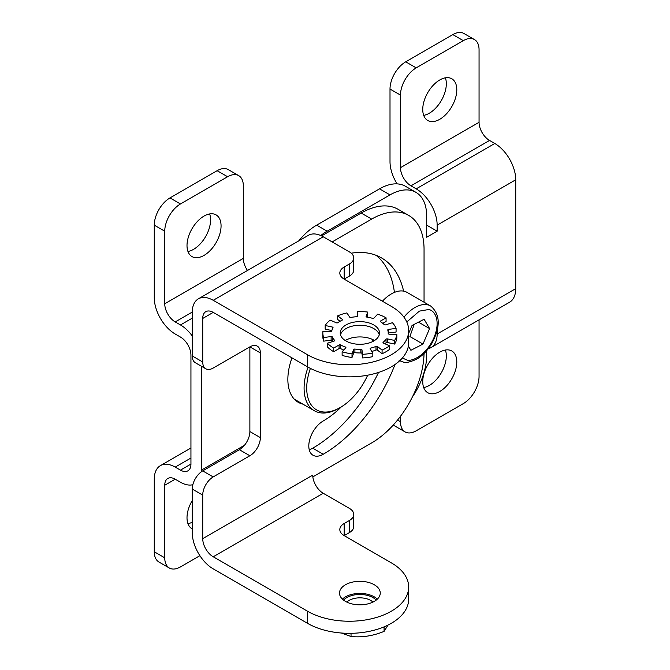 <?xml version="1.0" encoding="UTF-8"?>
<svg xmlns="http://www.w3.org/2000/svg" width="670" height="670" viewBox="0 0 670 670"><rect width="100%" height="100%" fill="white"/><g stroke="black" fill="none" stroke-linecap="round" stroke-linejoin="round"><path stroke-width="1" d="M367.688 375.192A47.411 27.378 -60 0 1 340.243 407.519L338.928 408.273A49.27 28.442 -60 0 1 314.297 410.718A49.27 28.442 -60 0 1 308.083 367.168M338.928 408.273L340.243 407.519A47.411 27.378 -60 0 1 340.234 407.519A47.411 27.378 -60 0 1 310.394 368.399M372.93 339.656A49.27 28.442 -60 0 1 373.24 341.273M372.436 339.43A47.411 27.378 -60 0 1 372.947 341.424M302.865 404.119A50.007 28.869 -60 0 1 298.209 402.285A50.007 28.869 -60 0 1 287.857 379.387A50.007 28.869 -60 0 1 291.978 357.872M374.53 340.511A20.376 11.758 -0 0 0 345.477 340.377A20.376 11.758 -0 0 0 345.243 340.511M345.477 584.751A20.376 11.758 180 0 1 367.679 582.205A20.376 11.758 180 0 1 380.259 593.067A20.376 11.758 180 0 1 374.287 601.384A20.376 11.758 180 0 1 352.085 603.938A20.376 11.758 180 0 1 339.506 593.067A20.376 11.758 180 0 1 345.477 584.751M377.352 599.122A20.376 11.758 -0 0 0 345.477 596.853A20.376 11.758 -0 0 0 342.412 599.122M309.238 449.721A20.376 11.758 120 0 0 312.739 448.196A116.68 67.368 120 0 0 378.525 372.445M394.429 292.405A116.68 67.368 120 0 0 376.079 255.312M321.575 235.915L361.189 213.043A74.085 42.771 -60 0 1 398.231 209.375L408.708 215.422A74.085 42.771 -60 0 1 424.051 249.341L424.051 302.203M307.497 623.318L307.497 611.216A59.27 34.22 0 0 0 372.084 618.636A59.27 34.22 0 0 0 408.675 587.02L408.675 599.122A59.27 34.22 0 0 1 372.084 630.73A59.27 34.22 0 0 1 307.497 623.318L213.202 568.872A29.631 17.11 -120 0 1 192.248 532.583L192.248 489.025A14.815 8.551 -60 0 1 202.725 470.884L239.399 449.712A14.815 8.551 120 0 0 249.877 431.564L249.877 346.876L213.202 368.048A14.815 8.551 -60 0 1 205.799 368.785A14.815 8.551 -60 0 1 202.725 362.001L202.725 318.443A14.815 8.551 60 0 1 205.799 311.667A14.815 8.551 60 0 1 213.202 312.396L307.497 366.833A59.27 34.22 0 0 0 372.084 374.254A59.27 34.22 0 0 0 408.675 342.638L408.675 330.545A59.27 34.22 0 0 0 391.314 306.349L344.171 279.13A14.815 8.551 180 0 1 339.824 273.075A14.815 8.551 180 0 1 344.171 267.029L344.171 279.13L349.405 276.107A14.815 8.551 180 0 0 353.743 270.052L353.743 257.958A14.815 8.551 -0 0 0 349.405 251.912L323.216 236.786A29.631 17.11 -120 0 0 308.393 235.321L198.387 298.828A29.631 17.11 60 0 1 213.202 300.302L323.216 236.786M205.799 368.785L195.322 362.73A14.815 8.551 -60 0 1 192.248 355.946L192.248 312.396A29.631 17.11 60 0 1 198.387 298.828M351.231 253.193A116.68 67.368 -60 0 1 381.557 257.925A116.68 67.368 -60 0 1 403.608 291.123M394.99 364.505A116.68 67.368 -60 0 1 323.216 454.243A20.376 11.758 -60 0 1 313.024 455.257A20.376 11.758 -60 0 1 309.9 438.934A20.376 11.758 -60 0 1 323.216 420.978A75.936 43.843 -60 0 0 341.365 406.841M332.119 241.929L371.666 219.09A74.085 42.771 -60 0 1 408.708 215.422M307.497 366.833L307.497 354.74L213.202 300.302M260.354 352.923L249.877 346.876A14.815 8.551 -60 0 1 257.28 346.139A14.815 8.551 -60 0 1 260.354 352.923L260.354 437.611A14.815 8.551 -60 0 1 249.877 455.759L239.399 449.712M307.497 611.216L213.202 556.778A14.815 8.551 60 0 1 202.725 538.63L202.725 495.08A14.815 8.551 -60 0 1 213.202 476.931L249.877 455.759M424.043 353.509A74.085 42.771 -60 0 1 371.666 442.904L312.84 476.873M307.497 354.74A59.27 34.22 0 0 0 372.084 362.16A59.27 34.22 0 0 0 408.675 330.545M353.743 257.958A14.815 8.551 -0 0 1 349.405 264.005L344.171 267.029M202.725 538.63L312.739 475.114A14.815 8.551 -120 0 0 323.216 493.262L213.202 556.778M408.675 587.02A59.27 34.22 0 0 0 391.314 562.825L344.171 535.606A14.815 8.551 180 0 1 339.824 529.56A14.815 8.551 180 0 1 344.171 523.505L344.171 535.606L349.405 532.583A14.815 8.551 180 0 0 353.743 526.528L353.743 514.434A14.815 8.551 -0 0 0 349.405 508.388L323.216 493.262M353.743 514.434A14.815 8.551 -0 0 1 349.405 520.481L344.171 523.505M439.771 352.169A24.078 13.903 -60 0 1 451.806 350.979A24.078 13.903 -60 0 1 455.5 370.276A24.078 13.903 -60 0 1 439.771 391.489A24.078 13.903 -60 0 1 427.736 392.687A24.078 13.903 -60 0 1 424.043 373.391A24.078 13.903 -60 0 1 439.771 352.169M423.691 387.578A24.078 13.903 120 0 0 429.294 385.443A24.078 13.903 120 0 0 445.374 350.033M439.771 119.285A24.078 13.903 120 0 0 455.5 98.071A24.078 13.903 120 0 0 451.806 78.775A24.078 13.903 120 0 0 439.771 79.965A24.078 13.903 120 0 0 424.043 101.187A24.078 13.903 120 0 0 427.736 120.483A24.078 13.903 120 0 0 439.771 119.285M423.691 115.374A24.078 13.903 120 0 0 429.294 113.238A24.078 13.903 120 0 0 445.374 77.829M204.04 255.387A24.078 13.903 120 0 0 219.768 234.165A24.078 13.903 120 0 0 216.075 214.877A24.078 13.903 120 0 0 204.04 216.067A24.078 13.903 120 0 0 188.304 237.289A24.078 13.903 120 0 0 191.997 256.577A24.078 13.903 120 0 0 204.04 255.387M187.96 251.476A24.078 13.903 120 0 0 193.563 249.341A24.078 13.903 120 0 0 209.635 213.931M426.673 350.678L426.673 355.192A51.858 29.941 -60 0 1 412.352 397.034M437.15 330.444L437.15 334.029A29.631 17.11 60 0 1 431.011 347.588A29.631 17.11 60 0 1 428.298 348.668M416.196 188.848L410.961 185.825A14.815 8.551 60 0 1 400.484 167.676L400.484 95.09A22.227 12.831 -60 0 1 416.196 67.871L463.347 40.652A22.227 12.831 -60 0 1 474.461 39.547A22.227 12.831 -60 0 1 479.058 49.722L479.058 122.308A14.815 8.551 -120 0 0 489.536 140.457L494.778 143.481L416.196 188.848A29.631 17.11 60 0 1 437.15 225.145L515.732 179.778L515.732 288.661L437.15 334.029M437.15 225.145L437.15 231.192L426.673 237.239L426.673 216.067A51.858 29.941 -60 0 0 415.936 192.332L405.459 186.277A51.858 29.941 120 0 0 379.53 188.848L316.667 225.145A51.858 29.941 120 0 0 298.745 240.89M320.746 235.53A51.858 29.941 -60 0 1 327.144 231.192L390.007 194.895A51.858 29.941 -60 0 1 415.936 192.332M244.466 445.265L201.419 470.122L201.419 366.255M431.011 347.588L509.594 302.22A29.631 17.11 -120 0 0 515.732 288.661M400.484 416.296L400.484 421.732A22.227 12.831 120 0 0 405.082 431.907A22.227 12.831 120 0 0 416.196 430.81L463.347 403.591A22.227 12.831 120 0 0 479.058 376.364L479.058 319.85M515.732 179.778A29.631 17.11 -120 0 0 494.778 143.481M426.673 225.145L437.15 231.192M192.248 318.141L180.464 324.95A29.631 17.11 60 0 1 192.248 335.946M180.464 324.95L175.222 321.927A14.815 8.551 60 0 1 164.745 303.778L164.745 231.192A22.227 12.831 -60 0 1 180.464 203.973L227.607 176.746A22.227 12.831 -60 0 1 238.721 175.649L228.244 169.602A22.227 12.831 120 0 0 217.13 170.699L169.987 197.918A22.227 12.831 120 0 0 154.267 225.145L154.267 297.731A29.631 17.11 -120 0 0 175.222 334.02L180.464 337.043A14.815 8.551 60 0 1 190.942 355.192L190.942 464.076A14.815 8.551 60 0 1 187.868 470.859A14.815 8.551 60 0 1 180.464 470.122L175.222 467.099A29.631 17.11 -120 0 0 160.406 465.633A29.631 17.11 -120 0 0 154.267 479.201L154.267 551.787A22.227 12.831 120 0 0 158.874 561.962L169.351 568.009A22.227 12.831 120 0 0 180.464 566.912L199.895 555.69M164.745 485.248A14.815 8.551 60 0 1 167.818 478.464A14.815 8.551 60 0 1 175.222 479.201L164.745 485.248L164.745 557.834A22.227 12.831 120 0 0 169.351 568.009M175.222 479.201L180.464 482.224A29.631 17.11 60 0 0 192.834 484.695M201.419 470.122A29.631 17.11 60 0 1 201.369 471.772M474.461 39.547L463.983 33.5A22.227 12.831 120 0 0 452.87 34.597L405.719 61.824A22.227 12.831 120 0 0 390.007 89.043L390.007 161.629A29.631 17.11 -120 0 0 397.109 183.882M238.721 175.649A22.227 12.831 -60 0 1 243.327 185.825L243.327 258.411A14.815 8.551 -120 0 0 247.498 270.479M192.248 528.923A24.078 13.903 -60 0 1 191.997 528.781A24.078 13.903 -60 0 1 192.248 500.549M393.357 424.956A22.227 12.831 120 0 0 394.605 425.86L405.082 431.907M187.96 523.68A24.078 13.903 120 0 0 192.248 522.24M379.262 334.774A19.631 11.331 -0 0 0 373.768 328.576A19.631 11.331 -0 0 0 353.852 325.804A19.631 11.331 -0 0 0 340.502 334.774M373.768 324.95A19.631 11.331 180 0 1 379.513 332.965A19.631 11.331 180 0 1 367.394 343.434A19.631 11.331 180 0 1 346.005 340.98A19.631 11.331 180 0 1 340.251 332.965A19.631 11.331 180 0 1 352.37 322.488A19.631 11.331 180 0 1 373.768 324.95M332.312 327.027A1.114 0.645 180 0 1 332.705 327.169A1.114 0.645 180 0 1 333.032 327.63A1.114 0.645 180 0 1 332.982 327.831A28.341 16.356 -0 0 0 331.717 331.181A1.114 0.645 180 0 1 330.528 331.75L322.932 331.441A37.043 21.39 -0 0 0 322.84 332.965A37.043 21.39 -0 0 0 323.685 337.512L331.131 336.575A1.114 0.645 180 0 1 332.153 336.75A1.114 0.645 180 0 1 332.437 337.043A28.341 16.356 -0 0 0 334.514 340.26A1.114 0.645 180 0 1 334.632 340.544A1.114 0.645 180 0 1 334.054 341.105L327.37 343.216A37.043 21.39 -0 0 0 333.694 348.082L339.079 344.975A1.114 0.645 180 0 1 340.62 344.958A28.341 16.356 -0 0 0 345.377 347.018A1.114 0.645 180 0 1 345.594 347.11A1.114 0.645 180 0 1 345.913 347.571A1.114 0.645 180 0 1 345.779 347.872L342.127 351.733A37.043 21.39 -0 0 0 352.01 353.861L353.626 349.564A1.114 0.645 180 0 1 354.907 349.07A28.341 16.356 -0 0 0 360.837 349.313A1.114 0.645 180 0 1 361.658 349.505A1.114 0.645 180 0 1 361.984 349.908L362.529 354.296A37.043 21.39 -0 0 0 372.83 352.998L370.167 348.886A1.114 0.645 180 0 1 370.1 348.66A1.114 0.645 180 0 1 370.778 348.065A28.341 16.356 -0 0 0 375.996 346.423A1.114 0.645 180 0 1 377.411 346.499A1.114 0.645 180 0 1 377.52 346.566L382.084 350.083A37.043 21.39 -0 0 0 389.538 345.779L383.441 343.141A1.114 0.645 180 0 1 382.997 342.63A1.114 0.645 180 0 1 383.19 342.269A28.341 16.356 -0 0 0 386.037 339.255A1.114 0.645 180 0 1 387.453 338.903L394.588 340.435A37.043 21.39 -0 0 0 396.833 334.489L389.236 334.179A1.114 0.645 180 0 1 388.206 333.534A1.114 0.645 180 0 1 388.206 333.518A28.341 16.356 -0 0 0 388.223 332.965A28.341 16.356 -0 0 0 387.779 330.092A1.114 0.645 180 0 1 387.762 329.975A1.114 0.645 180 0 1 388.642 329.355L396.079 328.417A37.043 21.39 -0 0 0 392.394 322.714L385.711 324.824A1.114 0.645 180 0 1 384.22 324.59A28.341 16.356 -0 0 0 380.661 321.843A1.114 0.645 180 0 1 380.367 321.399A1.114 0.645 180 0 1 380.694 320.947L386.079 317.84A37.043 21.39 -0 0 0 377.637 314.197L373.986 318.049A1.114 0.645 180 0 1 372.512 318.317A28.341 16.356 -0 0 0 366.951 317.119A1.114 0.645 180 0 1 366.113 316.5A1.114 0.645 180 0 1 366.138 316.366L367.755 312.069A37.043 21.39 -0 0 0 357.244 311.634L357.78 316.014A1.114 0.645 180 0 1 357.788 316.064A1.114 0.645 180 0 1 356.8 316.701A28.341 16.356 -0 0 0 350.988 317.429A1.114 0.645 180 0 1 349.598 317.044L346.934 312.923A37.043 21.39 -0 0 0 337.688 315.846L342.244 319.364A1.114 0.645 180 0 1 342.471 319.749A1.114 0.645 180 0 1 342.06 320.243A28.341 16.356 -0 0 0 337.856 322.672A1.114 0.645 180 0 1 336.323 322.781L330.226 320.143A37.043 21.39 -0 0 0 325.176 325.486L332.312 327.027L332.312 329.188M382.084 350.083L382.084 353.71L377.52 350.192A1.114 0.645 -0 0 0 377.411 350.125A1.114 0.645 -0 0 0 375.996 350.05L375.996 346.423M362.529 354.296L362.529 357.922L361.984 353.542A1.114 0.645 -0 0 0 361.658 353.132A1.114 0.645 -0 0 0 360.837 352.948L360.837 349.313M332.437 337.043L332.437 340.67A1.114 0.645 -0 0 0 332.153 340.377A1.114 0.645 -0 0 0 331.131 340.201L323.685 341.139L323.685 337.512M322.84 332.965L322.84 336.591A37.043 21.39 -0 0 0 323.685 341.139M331.851 330.553L325.176 329.121L325.176 325.486M340.033 321.282L337.688 319.473L337.688 315.846M357.403 316.55L357.244 311.634M367.755 312.069L367.202 317.161M386.079 317.84L386.079 321.474L382.813 323.35M396.079 328.417L396.079 332.044L388.642 332.982A1.114 0.645 -0 0 0 388.223 333.091M394.588 340.435L394.588 344.07A37.043 21.39 -0 0 0 396.833 338.116L396.833 334.489M394.588 344.07L387.453 342.529A1.114 0.645 -0 0 0 386.037 342.881L386.037 339.255M385.225 343.911A28.341 16.356 -0 0 0 386.037 342.881M382.084 353.71A37.043 21.39 -0 0 0 389.538 349.405L389.538 345.779M371.817 351.432A28.341 16.356 -0 0 0 375.996 350.05M362.529 357.922A37.043 21.39 -0 0 0 372.83 356.633L372.83 352.998M354.907 349.07L354.907 352.696A28.341 16.356 -0 0 0 360.837 352.948M354.907 352.696A1.114 0.645 -0 0 0 353.626 353.191L352.01 357.487L352.01 353.861M342.127 351.733L342.127 355.36A37.043 21.39 -0 0 0 352.01 357.487M340.62 344.958L340.62 348.593A28.341 16.356 -0 0 0 343.735 350.033M340.62 348.593A1.114 0.645 -0 0 0 339.079 348.609L333.694 351.716L333.694 348.082M327.37 343.216L327.37 346.842A37.043 21.39 -0 0 0 333.694 351.716M332.437 340.67A28.341 16.356 -0 0 0 332.848 341.491M346.8 602.087A15.31 8.844 180 0 1 370.711 600.429A15.31 8.844 180 0 1 372.964 602.087M343.568 600.111A18.517 10.695 180 0 1 372.981 597.606A18.517 10.695 180 0 1 376.205 600.111M387.989 625.093L384.078 631.383C373.09 635.922 362.076 637.631 351.03 636.5L341.7 633.15M351.03 633.326L351.03 636.5M384.078 631.383L384.078 626.869M382.428 301.215A31.482 18.182 -60 0 1 407.059 292.388L430.634 305.997A31.482 18.182 -60 0 0 427.066 304.716A31.482 18.182 -60 0 0 403.96 317.178M408.675 333.375L412.042 325.469L424.127 319.263L429.587 328.576L422.971 344.087L410.894 350.293L408.382 346.022M429.587 328.576L418.482 322.161M414.236 324.339L409.873 336.533L422.971 344.087M323.216 454.243L312.739 448.196M361.189 213.043L371.666 219.09M192.248 355.946L202.725 362.001M260.354 437.611L249.877 431.564M202.725 470.884L213.202 476.931M192.248 489.025L202.725 495.08M213.202 312.396L202.725 318.443M349.405 264.005L349.405 276.107M349.405 520.481L349.405 532.583M379.53 188.848L390.007 194.895M316.667 225.145L327.144 231.192M154.267 551.787L164.745 557.834M164.745 231.192L154.267 225.145M397.561 420.048L400.484 421.732M400.484 95.09L390.007 89.043M410.961 185.825L489.536 140.457M175.222 321.927L192.248 312.094M180.464 470.122L190.942 464.076M400.484 167.676L479.058 122.308M164.745 303.778L243.327 258.411M190.942 458.029L175.222 467.099M452.87 34.597L463.347 40.652M405.719 61.824L416.196 67.871M217.13 170.699L227.607 176.746M169.987 197.918L180.464 203.973M345.377 348.308L345.377 347.018M331.131 340.201L331.131 336.575M342.244 320.134L342.244 319.364M380.694 321.86L380.694 320.947M388.642 332.982L388.642 329.355M387.453 342.529L387.453 338.903M383.19 342.269L383.19 342.998M377.52 350.192L377.52 346.566M370.778 348.065L370.778 349.832M361.984 353.542L361.984 349.908M353.626 353.191L353.626 349.564M339.079 348.609L339.079 344.975M334.514 340.829L334.514 340.26M406.782 321.969L419.395 311.115L428.256 309.59C433.49 309.423 441.681 319.004 433.951 337.688C425.777 356.298 411.146 361.834 406.765 359.974L402.377 357.989M294.289 399.169L314.297 410.718M190.942 448.004L160.406 465.633M388.223 333.643L388.223 332.965M399.144 360.535L403.499 362.11C405.258 363.215 409.646 362.244 416.665 359.204C422.736 355.611 427.862 350.217 432.05 343.04C440.726 326.483 440.249 314.138 430.634 305.997"/></g></svg>
